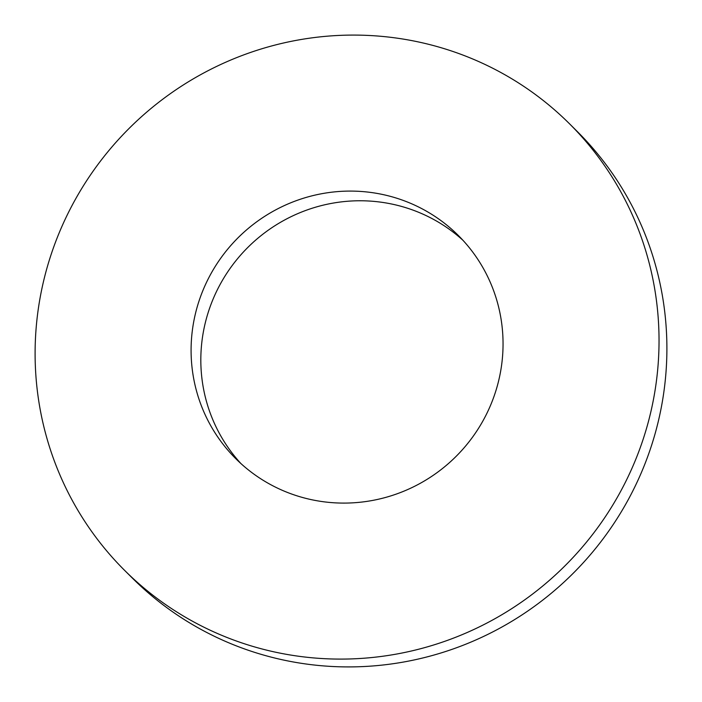 <?xml version="1.0" encoding="UTF-8"?>
<svg xmlns="http://www.w3.org/2000/svg" width="702" height="702" viewBox="0 0 702 702"><rect width="100%" height="100%" fill="white"/><g stroke="black" fill="none" stroke-linecap="round" stroke-linejoin="round"><path stroke-width="1.05" d="M370.191 192.366A157.599 154.379 -45.2 0 0 208.055 279.212A157.599 154.379 -45.2 0 0 235.951 458.845A157.599 154.379 -45.2 0 0 323.947 501.816A157.599 154.379 -45.2 0 0 486.082 414.97A157.599 154.379 -45.2 0 0 458.178 235.328A157.599 154.379 -45.2 0 0 370.191 192.366M462.943 240.286A157.599 154.379 -45.2 0 0 379.931 202.044A157.599 154.379 -45.2 0 0 219.401 285.784A157.599 154.379 -45.2 0 0 240.935 463.583M300.825 656.537A315.189 308.748 -45.2 0 0 625.096 482.853A315.189 308.748 -45.2 0 0 569.296 123.57A315.189 308.748 -45.2 0 0 393.313 37.645A315.189 308.748 -45.2 0 0 69.042 211.328A315.189 308.748 -45.2 0 0 124.842 570.603A315.189 308.748 -45.2 0 0 300.825 656.537M124.842 570.603L132.704 578.43A315.189 308.748 -45.2 0 0 308.687 664.355A315.189 308.748 -45.2 0 0 632.958 490.672A315.189 308.748 -45.2 0 0 577.158 131.397L569.296 123.57"/></g></svg>
